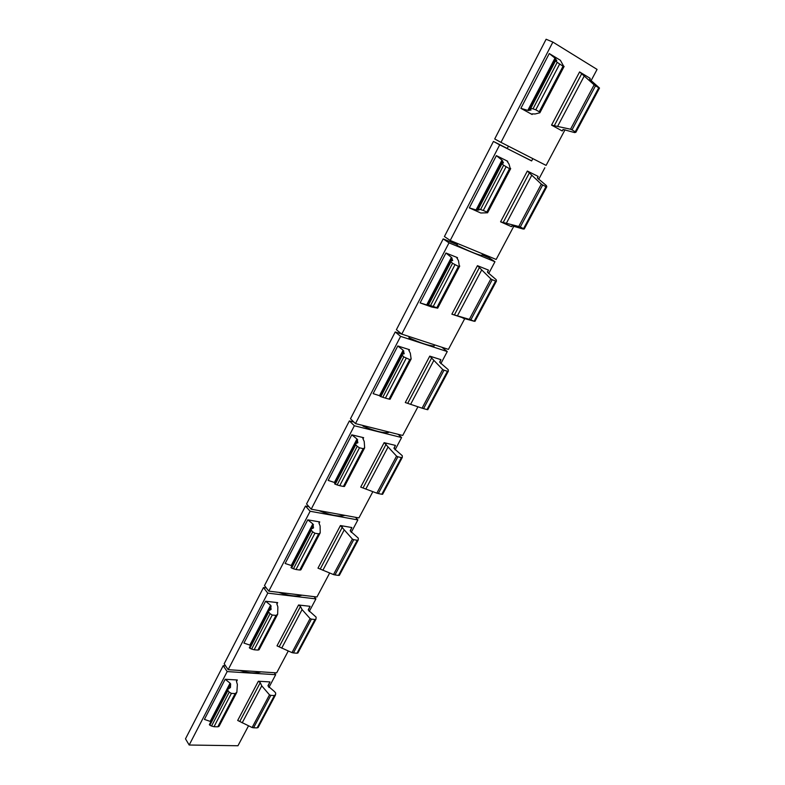 <?xml version="1.0" encoding="UTF-8"?>
<svg xmlns="http://www.w3.org/2000/svg" width="785" height="785" viewBox="0 0 785 785"><rect width="100%" height="100%" fill="white"/><g stroke="black" fill="none" stroke-linecap="round" stroke-linejoin="round"><path stroke-width="1.18" d="M305.493 506.031L264.496 585.571L268.794 591.144L310.124 511.261L305.493 506.031L308.947 506.668M310.124 511.261L357.872 519.915L355.419 517.276M357.872 519.915L351.238 532.397M329.563 573.217L316.944 596.992L268.794 591.144M319.073 510.633L319.044 510.692C330.514 515.284 339.11 516.864 344.831 515.402L344.86 515.353M314.932 533.231L296.004 569.508L293.453 568.782L312.695 531.837L314.932 533.231L318.641 533.849L320.211 532.848L320.103 525.96L318.936 522.957L319.73 521.927L307.759 519.837L285.151 563.483L291.235 565.514L312.862 523.899L313.539 527.883L310.988 529.198L311.302 530.228L291.647 568.016L291.029 567.565L310.988 529.198M350.198 530.699L351.866 527.549L340.435 525.548L317.984 568.144L333.507 574.571L352.396 539.069L353.75 539.688L334.979 574.914L333.507 574.571M395.228 331.957L350.483 418.768L355.477 423.596L400.605 336.373L395.228 331.957L401.753 334.096L396.386 329.71L443.201 238.895L457.262 244.694M400.605 336.373L447.264 351.562L441.818 347.225M447.264 351.562L440.836 363.651M417.905 406.836L402.705 435.459L355.477 423.596M409.485 336.637L408.906 337.756C420.613 343.084 429.012 345.832 434.115 345.979L434.684 344.89M406.1 358.451L385.415 398.103L382.776 397.279L403.804 356.91L409.731 359.579L411.134 358.98L410.31 353.162L408.867 350.434L408.769 349.776L409.515 349.698L397.799 345.969L373.12 393.638L379.508 395.679L403.137 350.238L404.197 353.701L401.881 354.408L402.293 355.32L380.813 396.621L380.077 396.327L401.881 354.408M439.659 362.052L440.925 359.667L429.768 356.125L405.296 402.538L422.065 408.171L442.661 369.47L444.016 370.206L423.566 408.622L422.065 408.171M263.475 587.543L224.167 663.796L228.16 669.683L267.763 593.126L263.475 587.543L266.282 587.896M267.763 593.126L315.923 598.896L314.088 596.639M315.923 598.896L309.221 611.535M288.115 651.275L276.654 672.873L228.16 669.683M278.606 592.332C288.595 595.874 296.416 596.826 302.088 595.187M272.267 615.018L254.144 649.774L251.632 649.077L270.06 613.703L272.267 615.018L276.006 615.411L277.654 614.233L277.861 606.893L276.811 603.773L277.664 602.615L265.595 601.241L243.929 643.072L249.865 645.093L270.599 605.215L271.1 609.415L268.441 611.005L268.715 612.074L249.885 648.273L249.326 647.762L268.441 611.005M308.24 609.798L310.085 606.314L298.555 604.999L277.007 645.859L291.971 652.62L310.085 618.58L311.429 619.139L293.433 652.934L291.971 652.62M464.877 318.367L448.412 349.384L401.773 334.116L449 242.84L494.962 261.729L489.094 257.814L482.088 254.929M494.962 261.729L488.662 273.572M457.822 243.615L456.929 245.322C468.763 251.072 477.035 254.487 481.764 255.547L482.647 253.869M449 242.84L443.201 238.895M459.343 266.429L458.518 260.787L456.791 257.637L457.508 257.647L445.949 253.005L420.122 302.892L431.76 307.033L437.706 308.162L436.823 307.73L458.45 266.351L459.343 266.429L437.588 308.044M463.091 317.876L451.866 314.186L469.332 319.367L490.861 278.901L492.224 279.705L470.833 319.868L469.332 319.367M487.406 272.032L488.447 270.089L477.447 265.673L451.866 314.186M223.195 665.69L185.486 738.842L189.185 745.014L227.179 671.577L223.195 665.69L225.56 665.847M227.179 671.577L275.682 674.707L274.25 672.706M275.682 674.707L268.892 687.474M248.345 726.174L237.953 745.75L189.185 745.014M239.651 670.439C248.413 673.108 255.527 673.579 261.022 671.842M231.389 693.39L214.011 726.714L211.538 726.056L229.21 692.135L231.389 693.39L235.157 693.577L236.864 692.233L237.364 684.481L236.422 681.252L237.335 679.987L225.187 679.27L204.404 719.384L210.203 721.405L230.083 683.156L230.653 683.951L230.427 687.552L227.679 689.387L227.915 690.506L209.86 725.212L209.359 724.634L227.679 689.387M267.97 685.707L269.981 681.92L258.363 681.233L237.688 720.453L252.103 727.528L269.49 694.853L270.835 695.363L253.555 727.793L252.103 727.528M349.374 420.917L306.552 503.97L311.194 509.19L354.359 425.755L349.374 420.917L353.878 422.055M354.359 425.755L401.606 437.539L398.142 434.311M401.606 437.539L395.071 449.844M372.787 491.812L358.922 517.923L311.194 509.19M363.278 425.558L362.984 426.118C374.573 431.073 383.08 433.202 388.506 432.515L388.801 431.966M359.501 447.793L339.728 485.699L337.128 484.924L357.234 446.331L359.501 447.793L363.17 448.647L364.662 447.842L364.211 441.464L362.915 438.589L362.856 437.873L363.641 437.696L351.788 434.831L328.169 480.42L334.41 482.461L356.998 438.992L357.862 442.73L355.419 443.751L355.782 444.732L335.244 484.208L334.577 483.835L355.419 443.751M393.962 448.186L395.444 445.409L384.14 442.661L360.707 487.112L376.839 493.157L396.553 456.114L397.907 456.782L378.321 493.559L376.839 493.157M493.441 141.437L444.408 236.54L450.217 240.475L499.692 144.852L493.441 141.437L507.267 148.453M499.692 144.852L531.671 160.846M544.839 167.774L538.696 179.353M513.812 226.217L496.159 259.452L450.217 240.475M508.444 146.187L507.218 148.551L531.622 160.945L532.838 158.629M510.348 168.883L509.014 164.055L507.071 161.161L507.738 161.288L496.385 155.636L469.322 207.888L480.783 213L487.593 212.774L486.828 212.048L509.504 168.677L510.348 168.883L487.554 212.49M511.918 225.835L511.477 226.669L500.575 221.812L518.757 226.482L541.307 184.122L542.67 185.005L520.278 227.042L518.757 226.482M537.362 177.871L538.137 176.409L527.343 171.042L500.575 221.812M546.115 39.25L494.707 138.965L500.977 142.37L552.866 42.086L546.115 39.25M552.866 42.086L597.071 69.414L591.085 80.678M565.023 129.77L546.105 165.399L500.977 142.37M563.846 66.578L560.392 60.288L549.264 53.537L520.877 108.34L532.132 114.502L531.641 114.011L532.171 113.884L535.154 113.972L539.874 112.785L539.256 111.735L563.041 66.234L563.846 66.578L539.923 112.324M563.012 129.505L562.246 130.967L551.551 125.119L570.518 129.231L594.137 84.839L595.501 85.81L572.039 129.849L570.518 129.231M589.663 79.265L590.163 78.343L579.595 71.926L551.551 125.119M490.861 278.901L477.447 265.673M462.954 318.131L474.032 321.222L470.833 319.868M474.228 321.075L495.59 281.04L496.463 281.05L496.198 279.686L487.593 272.316L488.447 270.089M495.59 281.04L492.224 279.705M428.482 304.982L429.287 305.512L426.687 304.933L451.404 257.382L452.69 260.551L450.512 260.885L450.983 261.748L428.482 304.982L430.533 305.581L452.552 263.318L458.45 266.351M454.878 264.938L433.222 306.444L436.823 307.73M433.222 306.444L430.533 305.581M452.552 263.318L450.983 261.748M420.122 302.892L426.687 304.933M445.949 253.005L451.404 257.382M310.085 618.58L302.088 609.592L300.478 606.452L298.555 604.999M297.849 652.806L296.985 653.218L314.971 619.512L315.992 619.11L316.12 617.147L308.358 610.151L310.085 606.314M314.971 619.512L311.429 619.139M296.985 653.218L293.433 652.934M259.295 649.342L257.892 650.078L276.006 615.411M254.144 649.774L257.892 650.078M251.632 649.077L249.885 648.273M270.06 613.703L268.715 612.074M250.552 645.407L249.865 645.093M265.595 601.241L270.599 605.215M352.396 539.069L340.435 525.548M339.306 575.15L338.512 575.405L357.253 540.266L358.245 539.952L358.284 538.127L350.326 531.033L351.866 527.549M357.253 540.266L353.75 539.688M338.512 575.405L334.979 574.914M301.018 569.557L299.733 570.028L318.641 533.849M296.004 569.508L299.733 570.028M293.453 568.782L291.647 568.016M312.695 531.837L311.302 530.228M291.941 565.818L291.235 565.514M307.759 519.837L312.862 523.899M269.49 694.853L261.758 685.855L260.257 682.646L258.363 681.233M258.059 727.342L257.137 727.891L274.397 695.539L275.604 694.489L275.653 692.978L274.475 691.565L268.077 686.061L269.981 681.92M274.397 695.539L270.835 695.363M257.137 727.891L253.555 727.793M219.29 725.85L217.788 726.812L235.157 693.577M214.011 726.714L217.788 726.812M211.538 726.056L209.86 725.212M229.21 692.135L227.915 690.506M210.861 721.739L210.203 721.405M225.187 679.27L230.083 683.156M594.137 84.839L579.595 71.926M562.246 130.967L563.345 129.515L574.679 132.596L575.905 132.253L572.039 129.849M575.307 131.654L598.739 87.753L599.505 88.048L589.878 79.511L590.163 78.343M598.739 87.753L595.501 85.81M530.768 108.379L529.816 108.389L531.033 110.037L527.805 110.391L554.975 58.129L556.761 60.602L554.916 60.121L555.505 60.828L530.768 108.379L533.005 108.85L557.213 62.358L563.041 66.234M559.597 64.164L535.782 109.822L539.256 111.735M535.782 109.822L533.005 108.85M557.213 62.358L555.505 60.828M520.877 108.34L527.805 110.391M549.264 53.537L554.975 58.129M541.307 184.122L527.343 171.042M511.477 226.669L512.222 225.874L523.212 229.053L524.262 228.975L520.278 227.042M523.615 228.533L545.977 186.634L546.792 186.781L546.399 185.594L537.558 178.136L538.137 176.409M545.977 186.634L542.67 185.005M478.418 209.006L477.545 208.908L478.968 210.076L476.063 209.938L501.958 160.12L503.489 162.956L501.468 162.907L501.988 163.692L478.418 209.006L480.557 209.546L503.627 165.243L509.504 168.677M505.982 166.95L483.285 210.458L486.828 212.048M483.285 210.458L480.557 209.546M503.627 165.243L501.988 163.692M469.322 207.888L476.063 209.938M496.385 155.636L501.958 160.12M442.661 369.47L429.768 356.125M427.648 409.662L427.011 409.564L447.44 371.266L448.353 371.168L448.196 369.627L439.826 362.356L440.925 359.667M447.44 371.266L444.016 370.206M427.011 409.564L423.566 408.622M390.086 399.231L389.066 399.104L409.731 359.579M385.415 398.103L389.066 399.104M382.776 397.279L380.813 396.621M403.804 356.91L402.293 355.32M380.283 395.944L379.508 395.679M397.799 345.969L403.137 350.238M396.553 456.114L384.14 442.661M382.53 494.177L381.804 494.265L401.38 457.596L402.322 457.38L402.273 455.692L394.109 448.51L395.444 445.409M401.38 457.596L397.907 456.782M381.804 494.265L378.321 493.559M344.576 486.268L343.418 486.445L363.17 448.647M339.728 485.699L343.418 486.445M337.128 484.924L335.244 484.208M357.234 446.331L355.782 444.732M335.146 482.736L334.41 482.461M351.788 434.831L356.998 438.992M319.73 521.927L319.044 523.242M409.515 349.698L409.005 350.689M277.664 602.615L276.909 604.067M457.508 257.647L457.076 258.461M237.335 679.987L236.511 681.557M363.641 437.696L363.033 438.864M507.738 161.288L507.424 161.896M532.446 113.884L532.132 114.502M479.527 267.292L454.358 314.971M481.647 270.03L457.429 315.815M452.111 258.128L450.718 260.816M300.478 606.452L279.283 646.605M302.088 609.592L281.707 648.125M271.188 606.01L268.696 610.799M277.036 615.097L258.805 649.951M342.397 527.049L320.309 568.899M344.124 530.091L322.88 570.273M313.48 524.684L311.223 529.031M319.642 533.614L300.616 569.998M260.257 682.646L239.906 721.189M261.758 685.855L242.192 722.848M230.653 683.951L227.944 689.161M236.206 693.175L218.73 726.606M581.754 73.653L554.171 125.924M584.187 76.116L557.644 126.316M555.751 58.846L555.083 60.141M529.895 108.556L528.845 110.587M529.463 172.71L503.126 222.606M531.73 175.31L506.394 223.234M502.704 160.846L501.654 162.878M477.653 209.026L477.054 210.184M431.799 357.705L407.729 403.304M433.771 360.55L410.614 404.344M403.814 351.003L402.097 354.3M410.663 359.54L389.87 399.29M386.141 444.202L363.082 487.868M387.976 447.156L365.81 489.084M357.646 439.767L355.654 443.613M364.142 448.51L344.262 486.523M496.463 281.05L474.935 321.379M450.512 260.885L427.688 304.786M459.755 265.997L437.706 308.162M315.992 619.11L297.868 653.051M277.654 614.233L259.178 649.568M358.245 539.952L339.355 575.346M320.211 532.848L300.93 569.724M275.447 695.049L258.049 727.636M236.864 692.233L219.143 726.115M599.505 88.048L575.905 132.253M554.916 60.121L529.816 108.389M564.121 66.431L539.874 112.785M546.792 186.781L524.262 228.975M501.468 162.907L477.545 208.908M510.701 168.589L487.593 212.774M448.353 371.168L427.766 409.731M411.134 358.98L390.066 399.271M402.322 457.38L382.609 494.314M364.662 447.842L344.517 486.366"/></g></svg>
